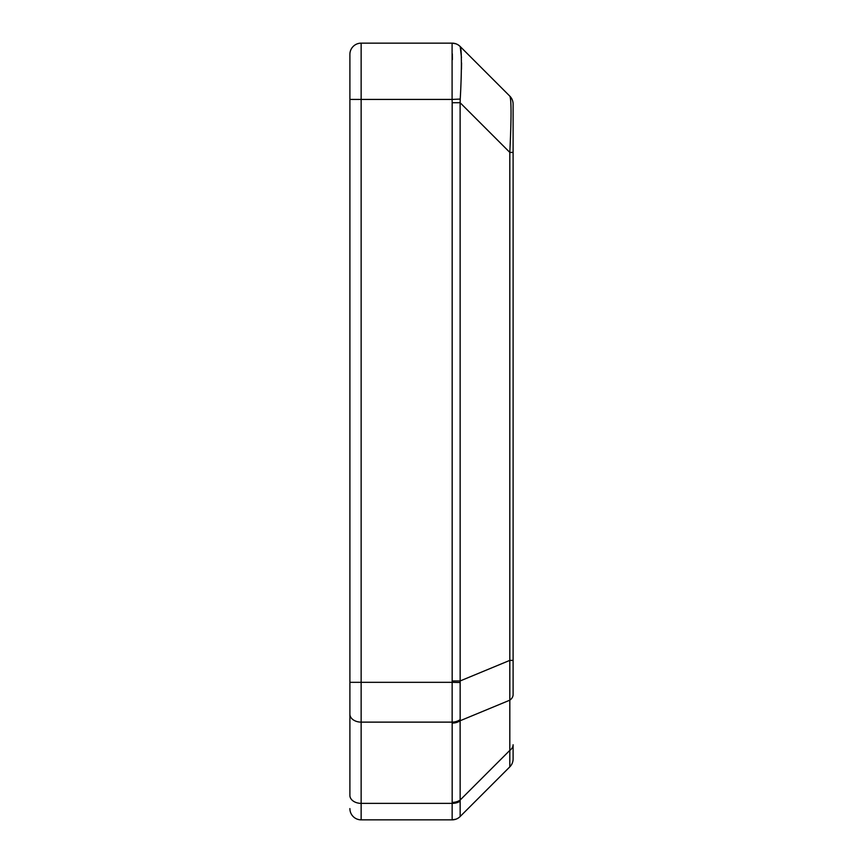 <?xml version="1.0" encoding="UTF-8"?>
<svg xmlns="http://www.w3.org/2000/svg" width="863" height="863" viewBox="0 0 863 863"><rect width="100%" height="100%" fill="white"/><g stroke="black" fill="none" stroke-linecap="round" stroke-linejoin="round"><path stroke-width="1.29" d="M349.893 808.599A11.251 11.251 0 0 0 361.144 819.85L361.144 803.367A11.251 7.961 0 0 1 349.893 795.406L349.893 99.428L361.144 99.428L361.144 43.15A11.251 11.251 0 0 0 349.893 54.401L349.893 99.428L349.893 54.401A11.251 11.251 0 0 1 361.144 43.15L452.093 43.15L452.093 99.428L460.227 99.072C461.813 72.395 461.716 47.314 460.227 46.634L460.119 46.451A11.251 11.251 0 0 0 452.169 43.15L452.093 43.15A11.251 11.241 -90 0 1 460.227 46.634L461.457 57.541M460.152 801.144A11.251 7.961 -177.9 0 1 452.147 803.367L452.147 819.85L361.144 819.85L452.147 819.85A11.251 11.251 0 0 0 455.891 819.214A11.251 11.251 0 0 1 452.169 819.85L452.169 819.85A11.251 11.251 -90 0 0 460.152 816.506L460.119 720.756A11.251 7.961 180 0 1 452.169 723.086L452.169 802.407A11.251 7.961 0 0 0 460.119 800.066L509.817 750.379L509.817 766.862A11.251 11.251 0 0 0 513.107 758.901A11.251 11.251 0 0 1 509.817 766.862L460.119 816.549A11.251 11.251 0 0 1 455.891 819.214A11.251 11.251 0 0 0 460.119 816.549L460.152 816.506A11.251 11.251 -90 0 1 453.075 819.807M452.385 59.644L452.32 53.819M455.88 43.797L452.147 43.15A11.251 11.251 0 0 1 460.119 46.451L509.817 96.138L460.119 46.451M461.576 63.01L461.457 69.342M460.152 682.525L452.147 682.32L452.147 722.126A11.251 7.961 -2.1 0 0 460.152 719.613L460.119 102.719L452.169 102.719L452.169 680.961L460.119 680.961L509.817 660.378L509.817 750.379A11.251 7.961 180 0 0 513.107 744.758L513.107 758.901M513.107 660.378L513.107 104.099A11.251 11.251 0 0 0 509.817 96.138C511.446 99.245 511.446 118.004 509.817 152.406L509.817 660.378L513.107 660.378L513.107 694.542A11.251 7.961 180 0 1 509.817 700.173L460.119 720.756L460.152 719.613M513.107 152.406L509.817 152.406L460.119 102.719L460.227 99.072M513.107 104.099A11.251 11.251 0 0 0 509.817 96.138M349.893 682.32L361.144 682.32L361.144 99.428L452.093 99.428A118.35 68.328 45 0 1 452.169 102.719M349.893 714.165A11.251 7.961 0 0 0 361.144 722.126L361.144 682.32L452.147 682.32A100.691 68.328 -22.5 0 0 452.169 680.961M452.169 802.407L452.147 803.367L361.144 803.367L361.144 722.126L452.147 722.126L452.169 723.086M452.158 819.85L455.88 819.203"/></g></svg>
